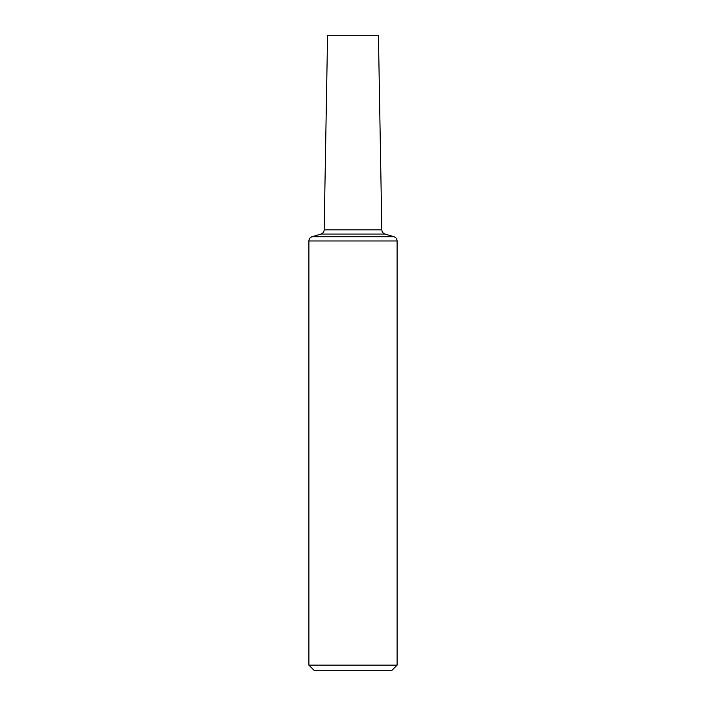 <?xml version="1.0" encoding="UTF-8"?>
<svg xmlns="http://www.w3.org/2000/svg" width="706" height="706" viewBox="0 0 706 706"><rect width="100%" height="100%" fill="white"/><g stroke="black" fill="none" stroke-linecap="round" stroke-linejoin="round"><path stroke-width="1.06" d="M397.107 665.14L308.893 665.14L314.452 670.7L391.548 670.7L397.107 665.14L397.107 240.984C396.993 238.866 395.934 237.445 393.93 236.722L312.07 236.722C310.066 237.445 309.007 238.866 308.893 240.984L397.107 240.984M308.893 665.14L308.893 240.984M324.169 229.874L381.831 229.874L378.434 35.3L327.566 35.3L324.169 229.874C324.019 231.956 322.96 233.351 321.001 234.057L312.07 236.722M321.001 234.057L384.999 234.057L393.93 236.722M384.999 234.057C383.04 233.351 381.981 231.956 381.831 229.874"/></g></svg>
